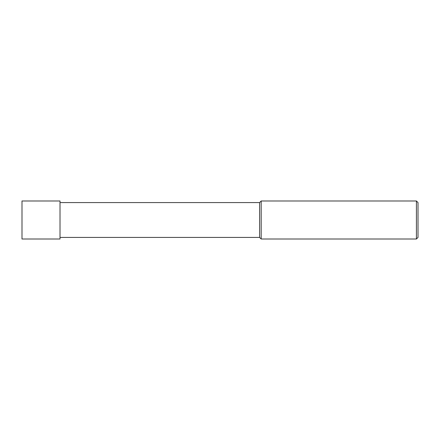<?xml version="1.0" encoding="UTF-8"?>
<svg xmlns="http://www.w3.org/2000/svg" width="440" height="440" viewBox="0 0 440 440"><rect width="100%" height="100%" fill="white"/><g stroke="black" fill="none" stroke-linecap="round" stroke-linejoin="round"><path stroke-width="0.66" d="M60.016 237.424L259.6 237.424L259.6 202.576L60.016 202.576M259.6 237.424L261.184 239.008L261.184 200.992L259.6 202.576M416.416 239.008L416.416 200.992L418 202.576L418 237.424L416.416 239.008L261.184 239.008M22 239.008L22 200.992L60.016 200.992L60.016 239.008L22 239.008M416.416 200.992L261.184 200.992"/></g></svg>
